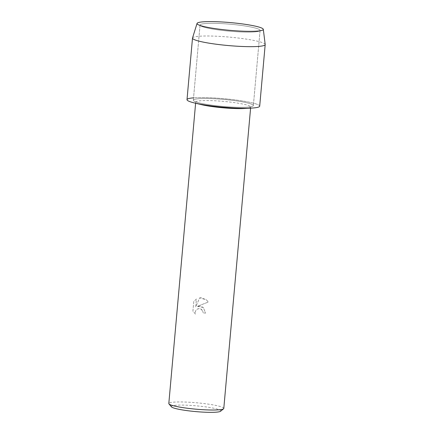 <?xml version="1.0" encoding="UTF-8"?>
<svg xmlns="http://www.w3.org/2000/svg" width="434" height="434" viewBox="0 0 434 434"><rect width="100%" height="100%" fill="white"/><g stroke="black" fill="none" stroke-linecap="round" stroke-linejoin="round"><path stroke-width="0.33" stroke-dasharray="2.17 1.63" d="M225.257 23.81A30.136 3.515 5.1 0 0 200.047 25.042A30.136 3.515 5.1 0 0 201.251 26.176A30.136 3.515 5.1 0 0 234.859 31.628A30.136 3.515 5.1 0 0 258.686 31.302A30.136 3.515 5.1 0 0 260.075 30.396A30.136 3.515 5.1 0 0 225.257 23.81A30.136 3.515 5.1 0 0 200.047 25.042A30.136 3.515 5.1 0 0 201.251 26.176A30.136 3.515 5.1 0 0 234.859 31.628A30.136 3.515 5.1 0 0 258.686 31.302A30.136 3.515 5.1 0 0 260.075 30.396A30.136 3.515 5.1 0 0 225.257 23.81M218.546 99.006A30.136 3.515 5.1 0 0 193.336 100.238A30.136 3.515 5.1 0 0 228.148 106.824A30.136 3.515 5.1 0 0 253.364 105.592A30.136 3.515 5.1 0 0 218.546 99.006A30.136 3.515 5.1 0 0 193.336 100.238A30.136 3.515 5.1 0 0 228.148 106.824A30.136 3.515 5.1 0 0 253.364 105.592A30.136 3.515 5.1 0 0 218.546 99.006M244.575 108.495A27.602 3.222 5.1 0 0 250.689 107.03A27.602 3.222 5.1 0 0 218.801 101.003A27.602 3.222 5.1 0 0 195.707 102.126A27.602 3.222 5.1 0 0 201.474 104.648M251.606 108.088A36.489 4.259 5.1 0 0 254.791 103.536A36.489 4.259 5.1 0 0 217.537 98.182A36.489 4.259 5.1 0 0 193.548 97.845M200.492 306.16L197.378 306.35L208.336 302.026L197.378 306.35L203.269 307.473L205.635 313.088A27.575 3.217 5.1 0 0 203.003 312.854L202.743 311.042L202.998 312.849A27.602 3.222 -174.9 0 1 205.629 313.082L203.264 307.467L200.492 306.16M223.792 408.432A27.602 3.222 5.1 0 0 191.904 402.405A27.602 3.222 5.1 0 0 168.81 403.528M201.24 297.8L199.656 297.865L195.734 306.871L196.434 299.015L193.781 301.473L192.913 311.167L195.479 314.097L195.235 312.323L195.658 310.831L196.597 309.605L197.915 308.818L200.258 308.764L201.577 309.464L202.738 311.037L200.893 309.013L199.428 308.617L197.92 308.824L196.602 309.605L195.663 310.836L195.24 312.323L195.484 314.102L192.918 311.173L193.781 301.473L196.439 299.015L195.734 306.876L199.662 297.87L206.362 299.796L208.342 302.031L206.356 299.796L201.24 297.8M220.597 411.242A24.841 2.897 5.1 0 0 192.099 405.492A24.841 2.897 5.1 0 0 171.457 406.859M265.19 44.463A36.489 4.259 5.1 0 0 223.033 36.597A36.489 4.259 5.1 0 0 192.522 37.975M259.695 106.156A36.489 4.259 5.1 0 0 217.537 98.182A36.489 4.259 5.1 0 0 187.005 99.674M201.251 26.176L198.365 24.76L201.251 26.176M200.047 25.042L193.336 100.238L200.047 25.042M195.707 102.126L195.609 103.243M250.689 107.03L250.592 108.147M260.075 30.396L253.364 105.592L260.075 30.396M258.686 31.302L261.778 30.418L258.686 31.302"/><path stroke-width="0.65" d="M224.872 22.15A33.272 3.884 5.1 0 0 198.365 24.76A33.272 3.884 5.1 0 0 235.472 30.781A33.272 3.884 5.1 0 0 261.778 30.418A33.272 3.884 5.1 0 0 224.872 22.15A33.272 3.884 5.1 0 0 197.052 23.414A33.272 3.884 5.1 0 0 198.365 24.76A33.272 3.884 5.1 0 0 235.472 30.781A33.272 3.884 5.1 0 0 261.778 30.418A33.272 3.884 5.1 0 0 263.308 29.328A33.272 3.884 5.1 0 0 224.872 22.15M193.548 97.845A36.489 4.259 5.1 0 0 194.622 103.004L201.474 104.648A27.602 3.222 5.1 0 0 227.595 108.158A27.602 3.222 5.1 0 0 244.575 108.495L251.606 108.088A36.489 4.259 5.1 0 1 229.163 107.643A36.489 4.259 5.1 0 0 259.695 106.156L265.19 44.572A36.489 4.259 5.1 0 0 265.19 44.463L263.308 29.328M194.622 103.004A36.489 4.259 5.1 0 0 229.163 107.643A36.489 4.259 5.1 0 1 187.005 99.674L192.501 38.084A36.489 4.259 5.1 0 0 234.658 46.058A36.489 4.259 5.1 0 0 265.19 44.572M195.609 103.243L168.81 403.528A27.602 3.222 5.1 0 0 168.967 403.924A27.602 3.222 5.1 0 0 200.698 409.56A27.602 3.222 5.1 0 0 223.57 408.795A27.602 3.222 5.1 0 0 223.792 408.432L250.592 108.147M168.967 403.924L171.457 406.859A24.841 2.897 5.1 0 0 200.014 411.931A24.841 2.897 5.1 0 0 220.597 411.242L223.57 408.795M197.052 23.414L192.522 37.975A36.489 4.259 5.1 0 0 192.501 38.084"/></g></svg>
